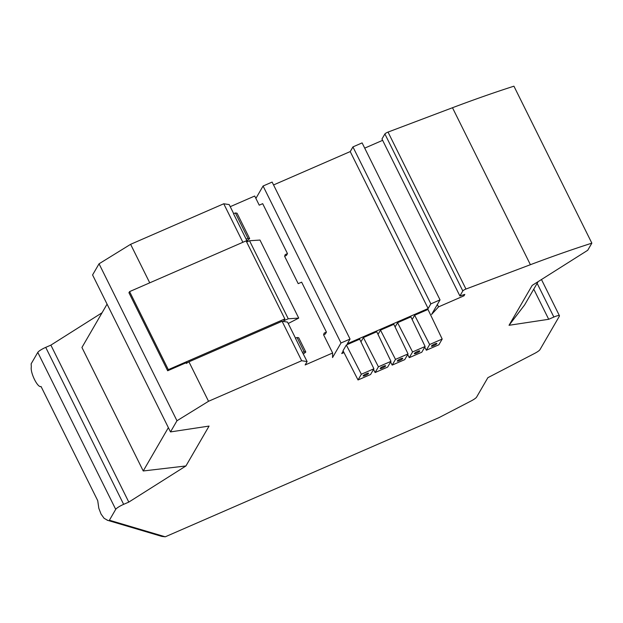<?xml version="1.0" encoding="UTF-8"?>
<svg xmlns="http://www.w3.org/2000/svg" width="623" height="623" viewBox="0 0 623 623"><rect width="100%" height="100%" fill="white"/><g stroke="black" fill="none" stroke-linecap="round" stroke-linejoin="round"><path stroke-width="0.93" d="M149.738 282.834L130.612 244.317L99.049 263.794L92.578 274.945L170.5 431.918L209.063 426.077L185.927 465.965L143.235 470.972L168.374 427.635M465.957 289.049L530.399 264.705L452.485 107.732L388.036 132.084A2.531 0.459 -26.4 0 0 384.889 133.961L381.969 138.991L459.891 295.964L462.811 290.933A2.531 0.459 -26.4 0 1 465.957 289.049L388.036 132.084M538.116 281.651L524.605 304.943L509.038 325.292L532.174 285.404L587.723 250.275L591.85 243.157L513.928 86.184A405.067 73.818 153.6 0 0 452.485 107.732M170.5 431.918L176.971 420.759L208.534 401.282L188.94 361.823L282.087 321.273L287.522 322.091L295.466 338.087M186.012 362.781L186.332 363.427L188.94 361.823M176.971 420.759L99.049 263.794M235.377 212.965L248.001 238.383L246.108 239.107L233.493 213.689L235.377 212.965L237.044 213.214L249.659 238.632L247.121 240.704M247.565 241.599L246.108 239.107M305.807 352.042L298.721 337.767L297.062 337.518L304.141 351.793L305.807 352.042L303.346 353.973M304.141 351.793L302.466 352.4L307.116 361.558L305.138 364.961L332.627 352.992L332.542 357.563L340.999 342.993L350.048 339.052L272.126 182.08L263.077 186.02L340.999 342.993M297.062 337.518L295.38 338.125L302.466 352.4M273.552 184.953L350.219 151.576L428.118 308.502L430.828 303.829L352.953 146.95L350.243 151.623M459.891 295.964L464.813 294.399L464.01 295.793L438.537 306.882L431.583 314.444L440.033 299.873L430.851 303.876L428.141 308.541L347.338 343.725L350.048 339.052M343.989 352.579L341.731 353.568L343.195 351.037M343.024 350.71L346.341 344.986L359.681 339.185L373.893 368.785L370.576 374.509L358.03 379.968L343.024 350.71M360.943 341.817L363.419 337.557L376.751 331.748L390.971 361.356L387.654 367.072L375.108 372.538L373.52 369.439M378.021 334.387L380.489 330.12L393.829 324.318L408.042 353.919L404.724 359.635L392.179 365.101L390.59 362.002M395.091 326.95L397.567 322.691L410.9 316.881L425.12 346.489L421.802 352.205L409.256 357.664L407.668 354.573M412.169 319.521L414.638 315.254L427.978 309.452L442.19 339.052L438.872 344.768L426.327 350.235L424.738 347.136M284.664 256.193L286.424 255.43L287.476 253.616L262.68 203.666L259.238 205.169L254.706 196.027L230.23 206.68M323.594 334.8L325.299 334.053L326.429 332.098L301.641 282.157L298.199 283.652L284.625 256.302L285.233 254.589L287.476 253.616M332.627 352.992L323.586 334.785L324.194 333.079L326.429 332.098M255.889 198.41L263.077 186.02M350.219 151.576L352.93 146.903L362.111 142.901L440.033 299.873M438.537 306.882L437.354 304.499M464.01 295.793L463.52 294.811M382.631 140.331L364.712 148.134M233.664 213.596L229.194 204.585L223.75 203.768L130.612 244.317M248.001 238.383L249.659 238.632M242.877 242.285L223.75 203.768M186.332 363.427L186.947 362.376L167.673 370.763L168.319 369.649L284.836 318.921L283.784 320.736L288.27 318.789L298.721 318.096L288.223 323.501M298.721 318.096L259.978 240.057L249.527 240.751L246.653 241.997M249.527 240.751L288.27 318.789M167.673 370.763L128.938 292.724L129.584 291.611L246.101 240.883L284.836 318.921M129.584 291.611L168.319 369.649M282.087 321.273L301.672 360.733L208.534 401.282M301.672 360.733L307.116 361.558M392.179 365.101L395.496 359.385L408.042 353.919M395.496 359.385L380.489 330.12M409.256 357.664L412.566 351.948L425.12 346.489M412.566 351.948L397.567 322.691M426.327 350.235L429.644 344.519L414.638 315.254M429.644 344.519L442.19 339.052M363.419 337.557L378.418 366.815L375.108 372.538M378.418 366.815L390.971 361.356M380.225 368.325A3.037 0.553 -26.4 0 1 383.036 366.48A3.037 0.553 -26.4 0 1 385.637 365.802A3.037 0.553 -26.4 0 1 385.606 365.981A3.037 0.553 -26.4 0 1 382.787 367.827A3.037 0.553 -26.4 0 1 380.194 368.505A3.037 0.553 -26.4 0 1 380.225 368.325M431.451 346.022A3.037 0.553 -26.4 0 1 434.262 344.176A3.037 0.553 -26.4 0 1 436.863 343.499A3.037 0.553 -26.4 0 1 436.824 343.686A3.037 0.553 -26.4 0 1 434.013 345.531A3.037 0.553 -26.4 0 1 431.412 346.201A3.037 0.553 -26.4 0 1 431.451 346.022M414.373 353.459A3.037 0.553 -26.4 0 1 417.184 351.613A3.037 0.553 -26.4 0 1 419.785 350.936A3.037 0.553 -26.4 0 1 419.754 351.115A3.037 0.553 -26.4 0 1 416.935 352.961A3.037 0.553 -26.4 0 1 414.342 353.638A3.037 0.553 -26.4 0 1 414.373 353.459M397.303 360.888A3.037 0.553 -26.4 0 1 400.114 359.05A3.037 0.553 -26.4 0 1 402.707 358.373A3.037 0.553 -26.4 0 1 402.676 358.552A3.037 0.553 -26.4 0 1 399.865 360.398A3.037 0.553 -26.4 0 1 397.264 361.067A3.037 0.553 -26.4 0 1 397.303 360.888M358.03 379.968L361.348 374.252L346.341 344.986M361.348 374.252L373.893 368.785M363.154 375.755A3.037 0.553 -26.4 0 1 365.966 373.917A3.037 0.553 -26.4 0 1 368.559 373.239A3.037 0.553 -26.4 0 1 368.528 373.418A3.037 0.553 -26.4 0 1 365.717 375.264A3.037 0.553 -26.4 0 1 363.116 375.934A3.037 0.553 -26.4 0 1 363.154 375.755M591.85 243.157A405.067 73.818 153.6 0 0 530.399 264.705M107.07 304.133L81.932 347.478L143.235 470.972M102.071 312.754L50.876 345.126L128.797 502.099L123.642 504.342A7.593 1.386 -26.4 0 0 115.707 509.357L109.399 520.228L165.274 536.8L438.95 417.651L471.159 400.939A7.593 1.386 153.6 0 0 476.603 397.108L487.879 377.67L534.534 353.467A7.593 1.386 153.6 0 0 539.977 349.635L559.368 316.204A7.593 1.386 153.6 0 0 559.446 315.76A7.593 1.386 153.6 0 0 553.863 317.045L548.707 319.288L533.755 289.165M115.707 509.357L37.785 352.392A7.593 1.386 -26.4 0 1 45.72 347.369L50.876 345.126M509.038 325.292L548.707 319.288M128.797 502.099L185.927 465.965M165.274 536.8L161.832 536.403M37.785 352.392L31.15 363.832L31.314 366.861C30.106 372.733 37.816 388.261 41.048 386.486L97.718 500.643L98.823 508.298L101.051 514.076L104.096 518.297L107.647 520.306M462.811 290.933L384.889 133.961M553.863 317.045L537.135 283.34M123.642 504.342L45.72 347.369M559.446 315.76L541.465 279.532M161.77 536.387L107.094 520.174"/></g></svg>
